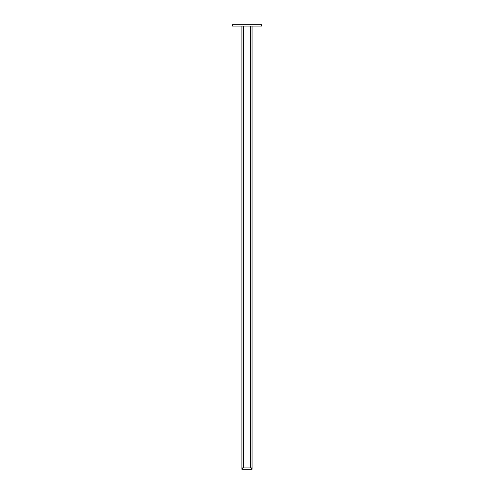 <?xml version="1.0" encoding="UTF-8"?>
<svg xmlns="http://www.w3.org/2000/svg" width="494" height="494" viewBox="0 0 494 494"><rect width="100%" height="100%" fill="white"/><g stroke="black" fill="none" stroke-linecap="round" stroke-linejoin="round"><path stroke-width="0.74" d="M241.918 26.052L241.918 469.3L241.918 467.948L252.051 467.948L252.051 469.3L251.65 469.3L251.65 467.948M252.051 26.052L252.051 467.948M242.326 467.948L242.326 469.3L251.65 469.3M242.326 469.3L241.918 469.3M261.863 26.052L261.863 24.7L261.863 26.052L232.137 26.052L232.137 24.7L232.544 24.7L232.544 26.052M261.456 26.052L261.456 24.7L232.544 24.7M261.456 24.7L261.863 24.7M243.27 26.052L243.27 467.948M250.699 26.052L250.699 467.948"/></g></svg>
